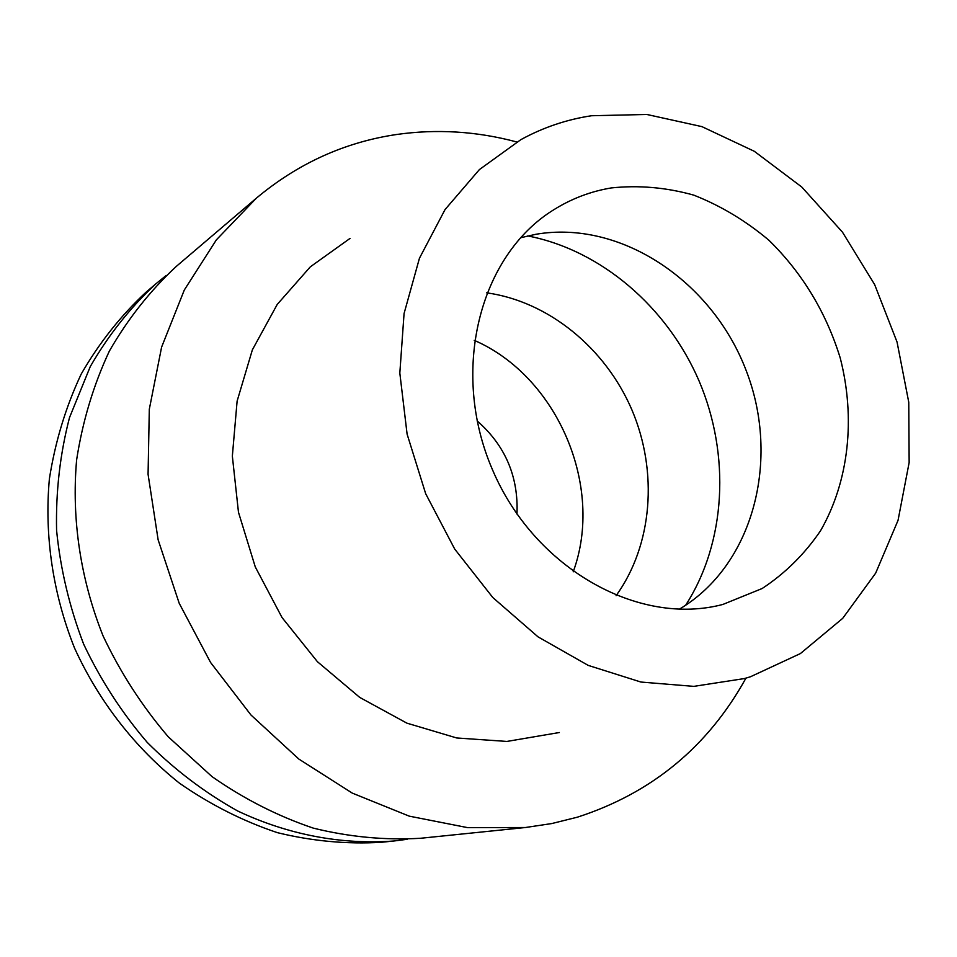 <?xml version="1.0" encoding="UTF-8"?>
<svg xmlns="http://www.w3.org/2000/svg" width="957" height="957" viewBox="0 0 957 957"><rect width="100%" height="100%" fill="white"/><g stroke="black" fill="none" stroke-linecap="round" stroke-linejoin="round"><path stroke-width="1.44" d="M520.464 237.779L535.824 234.298C620.603 219.631 712.14 280.999 746.173 370.55C780.852 459.874 753.279 565.539 679.255 609.238M611.188 187.943C590.828 191.352 571.796 198.554 554.103 209.547C479.505 255.124 449.802 370.945 492.365 469.468C534.173 568.302 638.427 626.871 722.918 604.429L762.143 588.519C785.147 573.387 804.61 554.139 820.52 530.788C848.931 481.407 855.749 418.149 840.174 357.774C826.023 312.185 802.301 273.032 769.009 240.327C745.826 220.804 720.741 205.743 693.765 195.132C666.204 187.416 638.678 185.024 611.188 187.943M591.582 115.737L646.848 114.469L701.924 126.635L754.307 151.29L801.799 187.046L842.459 232.144L874.638 284.564L897.056 342.056L908.755 402.215L909.15 462.518L898.037 520.369L875.655 573.159L842.698 618.354L800.387 653.571L750.455 676.766L744.402 678.561L693.753 686.372L640.915 682.042L588.22 665.39L538.049 636.872L492.807 597.527L454.719 549.079L425.686 493.728L407.096 434.107L399.823 373.074L404.069 313.537L419.453 258.223L445.041 209.571L479.421 169.556L520.847 139.662C543.109 127.46 566.688 119.481 591.582 115.737M350.047 238.401L310.319 266.836L277.219 304.446L252.373 349.831L237.109 401.139L232.348 456.118L238.472 512.258L255.28 566.927L282.028 617.54L317.413 661.694L359.724 697.414L406.904 723.157L456.716 737.967L506.899 741.436L559.343 732.524M745.958 678.118C708.001 746.735 651.813 793.09 577.394 817.182L551.77 823.558L525.405 827.518L467.626 827.638L409.225 816.142L352.26 793.102L298.835 759.057L250.973 715.011L210.576 662.471L179.222 603.329L158.132 539.808L148.072 474.301L149.304 409.273L161.601 347.128L184.306 290.019L216.354 239.872L256.368 198.171C297.878 163.468 344.544 142.258 396.354 134.53C436.691 128.776 476.837 131.265 516.768 141.971M256.368 198.171L176.244 266.453C150.141 290.725 127.855 318.92 109.385 351.04C93.499 385.025 82.577 421.307 76.62 459.898C71.428 518.682 80.448 579.248 103.057 635.891C120.45 672.663 142.198 706.314 168.288 736.842L212.011 776.617C244.023 798.975 277.805 816.142 313.346 828.14C349.329 836.992 385.109 840.366 420.697 838.26L525.405 827.518M407.192 839.301L393.901 841C341.816 844.911 288.177 834.839 237.695 810.998C204.858 792.707 174.7 769.835 147.234 742.405C121.79 712.702 100.605 679.972 83.666 644.181C69.502 607.216 60.47 569.271 56.583 530.369C55.733 491.551 60.052 453.953 69.514 417.575L90.257 366.615C108.344 335.249 130.176 307.675 155.752 283.93L166.159 275.496M155.752 283.93L146.086 292.16C120.773 315.666 99.169 342.929 81.261 373.96C65.83 406.737 55.207 441.715 49.381 478.871C44.249 535.453 52.838 593.675 74.55 648.08C98.882 701.373 135.033 747.812 179.473 783.197C210.361 804.658 242.982 821.142 277.351 832.65C312.138 841.131 346.781 844.349 381.269 842.304L393.901 841M516.971 514.1C518.574 476.646 505.284 445.555 477.1 420.841M474.217 340.309C557.417 376.412 604.585 486.73 573.195 571.831M616.081 595.697C652.602 545.119 658.26 471.729 631.883 409.823C605.362 347.977 548.397 301.371 486.599 292.818M527.738 235.924C601.211 250.148 667.364 307.173 699.124 381.077C730.598 455.101 726.124 542.32 685.631 605.267"/></g></svg>
